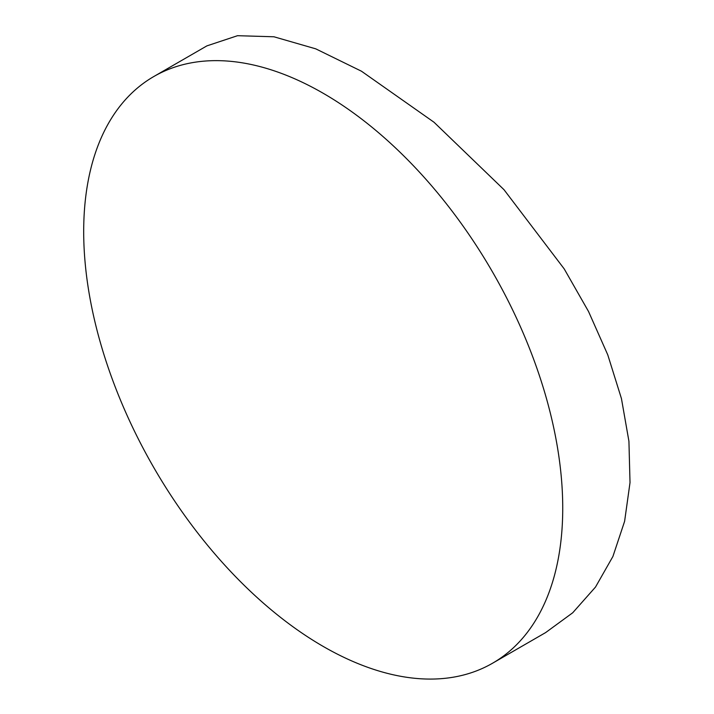 <?xml version="1.0" encoding="UTF-8"?>
<svg xmlns="http://www.w3.org/2000/svg" width="714" height="714" viewBox="0 0 714 714"><rect width="100%" height="100%" fill="white"/><g stroke="black" fill="none" stroke-linecap="round" stroke-linejoin="round"><path stroke-width="1.07" d="M492.58 663.208L545.63 632.586L572.717 612.773L595.503 587.06L612.907 556.483L624.607 521.318L630.016 482.61L628.927 441.261L621.448 398.591L607.766 354.84L588.55 311.536L564.23 268.928L503.977 189.674L433.996 122.228L361.454 71.204L315.758 48.847L273.935 36.78L237.512 35.7L206.899 45.874L153.849 76.505A338.731 195.565 -120 0 0 101.924 347.941A338.731 195.565 -120 0 0 323.219 646.438A338.731 195.565 -120 0 0 492.58 663.208A338.731 195.565 -120 0 0 544.505 391.781A338.731 195.565 -120 0 0 323.219 93.284A338.731 195.565 -120 0 0 153.849 76.505"/></g></svg>
